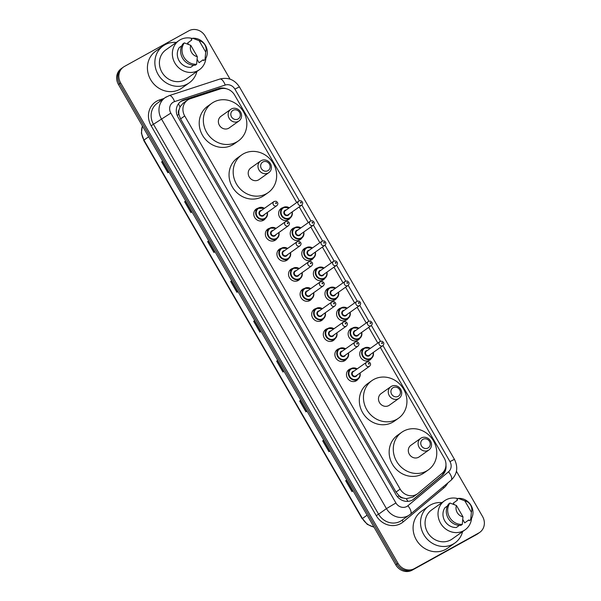 <?xml version="1.0" encoding="UTF-8"?>
<svg xmlns="http://www.w3.org/2000/svg" width="601" height="601" viewBox="0 0 601 601"><rect width="100%" height="100%" fill="white"/><g stroke="black" fill="none" stroke-linecap="round" stroke-linejoin="round"><path stroke-width="0.9" d="M290.321 217.855A6.701 6.13 -125.4 0 1 288.811 219.455A6.701 6.13 -125.4 0 1 288.277 219.786A6.701 6.13 -125.4 0 1 279.743 217.254A6.701 6.13 -125.4 0 1 281.05 208.532A6.701 6.13 -125.4 0 1 281.584 208.194A6.701 6.13 -125.4 0 1 283.048 207.63M301.905 237.928A6.701 6.13 -125.4 0 1 300.402 239.521A6.701 6.13 -125.4 0 1 299.861 239.859A6.701 6.13 -125.4 0 1 291.327 237.327A6.701 6.13 -125.4 0 1 292.634 228.605A6.701 6.13 -125.4 0 1 293.168 228.267A6.701 6.13 -125.4 0 1 294.64 227.704M313.497 258.002A6.701 6.13 -125.4 0 1 311.987 259.594A6.701 6.13 -125.4 0 1 311.453 259.933A6.701 6.13 -125.4 0 1 302.919 257.401A6.701 6.13 -125.4 0 1 304.226 248.679A6.701 6.13 -125.4 0 1 304.76 248.341A6.701 6.13 -125.4 0 1 306.225 247.777M325.081 278.075A6.701 6.13 -125.4 0 1 323.578 279.668A6.701 6.13 -125.4 0 1 323.045 280.006A6.701 6.13 -125.4 0 1 314.503 277.474A6.701 6.13 -125.4 0 1 315.818 268.745A6.701 6.13 -125.4 0 1 316.351 268.414A6.701 6.13 -125.4 0 1 317.816 267.851M336.673 298.149A6.701 6.13 -125.4 0 1 335.163 299.741A6.701 6.13 -125.4 0 1 334.629 300.079A6.701 6.13 -125.4 0 1 326.095 297.548A6.701 6.13 -125.4 0 1 327.402 288.818A6.701 6.13 -125.4 0 1 327.936 288.48A6.701 6.13 -125.4 0 1 329.408 287.924M348.264 318.222A6.701 6.13 -125.4 0 1 346.754 319.815A6.701 6.13 -125.4 0 1 346.221 320.153A6.701 6.13 -125.4 0 1 337.687 317.621A6.701 6.13 -125.4 0 1 338.994 308.891A6.701 6.13 -125.4 0 1 339.527 308.553A6.701 6.13 -125.4 0 1 340.992 307.99M359.849 338.288A6.701 6.13 -125.4 0 1 358.346 339.888A6.701 6.13 -125.4 0 1 357.805 340.226A6.701 6.13 -125.4 0 1 349.271 337.694A6.701 6.13 -125.4 0 1 350.578 328.965A6.701 6.13 -125.4 0 1 351.112 328.627A6.701 6.13 -125.4 0 1 352.584 328.063M371.441 358.361A6.701 6.13 -125.4 0 1 369.931 359.961A6.701 6.13 -125.4 0 1 369.397 360.292A6.701 6.13 -125.4 0 1 360.863 357.76A6.701 6.13 -125.4 0 1 362.17 349.038A6.701 6.13 -125.4 0 1 362.704 348.7A6.701 6.13 -125.4 0 1 364.168 348.137M277.053 238.439A6.701 6.13 -125.4 0 1 275.543 240.032A6.701 6.13 -125.4 0 1 275.01 240.37A6.701 6.13 -125.4 0 1 266.476 237.838A6.701 6.13 -125.4 0 1 267.783 229.116A6.701 6.13 -125.4 0 1 268.316 228.778A6.701 6.13 -125.4 0 1 269.781 228.215M288.638 258.513A6.701 6.13 -125.4 0 1 287.135 260.105A6.701 6.13 -125.4 0 1 286.602 260.443A6.701 6.13 -125.4 0 1 278.06 257.912A6.701 6.13 -125.4 0 1 279.367 249.182A6.701 6.13 -125.4 0 1 279.908 248.852A6.701 6.13 -125.4 0 1 281.373 248.288M300.23 278.586A6.701 6.13 -125.4 0 1 298.72 280.179A6.701 6.13 -125.4 0 1 298.186 280.517A6.701 6.13 -125.4 0 1 289.652 277.985A6.701 6.13 -125.4 0 1 290.959 269.256A6.701 6.13 -125.4 0 1 291.493 268.925A6.701 6.13 -125.4 0 1 292.965 268.362M311.821 298.659A6.701 6.13 -125.4 0 1 310.311 300.252A6.701 6.13 -125.4 0 1 309.778 300.59A6.701 6.13 -125.4 0 1 301.244 298.058A6.701 6.13 -125.4 0 1 302.551 289.329A6.701 6.13 -125.4 0 1 303.084 288.991A6.701 6.13 -125.4 0 1 304.549 288.427M265.462 218.366A6.701 6.13 -125.4 0 1 263.959 219.966A6.701 6.13 -125.4 0 1 263.418 220.297A6.701 6.13 -125.4 0 1 254.884 217.765A6.701 6.13 -125.4 0 1 256.191 209.043A6.701 6.13 -125.4 0 1 256.725 208.705A6.701 6.13 -125.4 0 1 258.197 208.141M323.406 318.733A6.701 6.13 -125.4 0 1 321.903 320.325A6.701 6.13 -125.4 0 1 321.362 320.664A6.701 6.13 -125.4 0 1 312.828 318.132A6.701 6.13 -125.4 0 1 314.135 309.402A6.701 6.13 -125.4 0 1 314.669 309.064A6.701 6.13 -125.4 0 1 316.141 308.501M334.997 338.799A6.701 6.13 -125.4 0 1 333.487 340.399A6.701 6.13 -125.4 0 1 332.954 340.737A6.701 6.13 -125.4 0 1 324.42 338.198A6.701 6.13 -125.4 0 1 325.727 329.476A6.701 6.13 -125.4 0 1 326.26 329.138A6.701 6.13 -125.4 0 1 327.725 328.574M346.582 358.872A6.701 6.13 -125.4 0 1 345.079 360.472A6.701 6.13 -125.4 0 1 344.546 360.803A6.701 6.13 -125.4 0 1 336.004 358.271A6.701 6.13 -125.4 0 1 337.319 349.549A6.701 6.13 -125.4 0 1 337.852 349.211A6.701 6.13 -125.4 0 1 339.317 348.648M358.173 378.946A6.701 6.13 -125.4 0 1 356.663 380.546A6.701 6.13 -125.4 0 1 356.13 380.876A6.701 6.13 -125.4 0 1 347.596 378.345A6.701 6.13 -125.4 0 1 348.903 369.623A6.701 6.13 -125.4 0 1 349.436 369.284A6.701 6.13 -125.4 0 1 350.909 368.721M296.699 202.545L234.638 95.063A12.561 11.494 54.6 0 0 220.139 88.963L190.344 98.707A12.561 11.494 54.6 0 0 188.504 99.503A12.561 11.494 54.6 0 0 187.497 100.134A12.561 11.494 54.6 0 0 184.71 115.948L400.161 489.124A12.561 11.494 54.6 0 0 417.507 493.789A12.561 11.494 54.6 0 0 418.161 493.286L442.051 473.325A12.561 11.494 54.6 0 0 444.192 458.015L380.343 347.423M403.038 497.981A12.561 11.494 -125.4 0 1 398.959 495.592L399.064 495.78A4.184 3.831 54.6 0 0 403.038 497.981L406.238 498.71L413.037 496.967L417.507 493.789M187.497 100.134L183.087 103.274L180.03 106.903L179.008 109.945A4.184 3.831 54.6 0 0 178.888 114.415A12.561 0.518 150 0 0 177.182 115.369M178.888 114.415L178.993 114.611A12.561 11.494 -125.4 0 1 179.008 109.945M178.993 114.611L180.57 118.893L396.021 492.061L398.959 495.592M377.819 343.051L368.751 327.35M366.227 322.977L357.167 307.276M354.643 302.912L345.575 287.21M343.051 282.838L333.983 267.137M331.459 262.765L322.399 247.064M319.875 242.691L310.807 226.99M308.283 222.618L299.223 206.917M226.299 88.738A12.561 11.494 54.6 0 0 218.719 88.527L183.711 99.976A12.561 11.494 54.6 0 0 181.863 100.78A12.561 11.494 54.6 0 0 180.863 101.411A12.561 11.494 54.6 0 0 178.076 117.225L396.044 494.751A12.561 11.494 54.6 0 0 413.383 499.423A12.561 11.494 54.6 0 0 414.036 498.92L442.111 475.459A12.561 11.494 54.6 0 0 445.965 465.324M180.323 101.824A12.561 11.494 -125.4 0 1 180.766 101.561A12.561 11.494 -125.4 0 1 182.606 100.765L217.615 89.316A12.561 11.494 -125.4 0 1 220.77 88.775M456.429 471.259L482.573 516.537A12.561 11.494 -125.4 0 1 479.786 532.351A12.561 11.494 -125.4 0 1 478.779 532.974L414.352 568.629A12.561 11.494 -125.4 0 1 398.012 563.332L120.628 82.893A12.561 11.494 -125.4 0 1 123.423 67.087A12.561 11.494 -125.4 0 1 124.422 66.456L188.849 30.809A12.561 11.494 -125.4 0 1 205.196 36.105L230.048 79.144M479.786 532.351L477.577 533.913A12.561 11.494 -125.4 0 1 476.578 534.544L412.151 570.191A12.561 11.494 -125.4 0 1 395.804 564.895L118.427 84.463L119.531 83.682A12.561 11.494 -125.4 0 1 122.319 67.868A12.561 11.494 -125.4 0 0 119.531 83.682L396.908 564.114L119.531 83.682L120.628 82.893M412.151 570.191L413.248 569.41A12.561 11.494 -125.4 0 1 396.908 564.114A12.561 11.494 -125.4 0 0 413.248 569.41L477.682 533.763L414.352 568.629M478.681 533.132A12.561 11.494 -125.4 0 1 477.682 533.763A12.561 11.494 -125.4 0 0 478.681 533.132M444.687 470.042A12.561 11.494 -125.4 0 1 441.014 476.24L412.932 499.701A12.561 11.494 -125.4 0 1 412.819 499.799M346.785 479.989L345.703 480.702L351.983 491.573L353.042 490.822M346.762 479.951L345.703 480.702M323.774 440.127L322.692 440.849L328.972 451.719L330.032 450.968M323.751 440.097L322.692 440.849M300.763 400.274L299.681 400.995L305.962 411.865L307.021 411.114M300.74 400.243L299.681 400.995M277.752 360.42L276.67 361.141L282.951 372.011L284.01 371.26M277.73 360.39L276.67 361.141M162.698 161.143L161.624 161.864L167.897 172.735L168.956 171.984M162.683 161.113L161.624 161.864M185.709 200.997L184.635 201.718L190.908 212.589L191.967 211.837M185.694 200.967L184.635 201.718M208.72 240.858L207.645 241.572L213.918 252.443L214.978 251.691M208.705 240.821L207.645 241.572M231.731 280.712L230.656 281.433L236.929 292.296L237.988 291.545M231.716 280.675L230.656 281.433M254.741 320.566L253.667 321.287L259.94 332.158L260.999 331.399M254.726 320.536L253.667 321.287M118.427 84.463A12.561 11.494 -125.4 0 1 121.214 68.649L123.423 67.087M196.918 71.474A22.613 20.689 -125.4 0 1 189.307 82.788A22.613 20.689 -125.4 0 1 187.504 83.922A22.613 20.689 -125.4 0 1 158.694 75.38A22.613 20.689 -125.4 0 1 163.111 45.931A22.613 20.689 -125.4 0 1 164.914 44.797A22.613 20.689 -125.4 0 1 176.303 42.461M189.307 82.788L181.87 88.077A22.613 20.689 -125.4 0 1 180.067 89.211A22.613 20.689 -125.4 0 1 151.257 80.669A22.613 20.689 -125.4 0 1 155.674 51.213L163.111 45.931M205.888 58.207A17.797 16.28 -125.4 0 1 199.464 69.663A17.797 16.28 -125.4 0 1 198.045 70.557A17.797 16.28 -125.4 0 1 175.372 63.834A17.797 16.28 -125.4 0 1 178.843 40.65A17.797 16.28 -125.4 0 1 180.262 39.756A17.797 16.28 -125.4 0 1 192.335 38.502M199.464 69.663L186.52 78.866A17.797 16.28 -125.4 0 1 185.1 79.76A17.797 16.28 -125.4 0 1 162.42 73.029A17.797 16.28 -125.4 0 1 165.899 49.853L178.843 40.65M188.481 44.406L187.647 42.956L191.779 40.019L191.321 39.23L192.696 38.246A13.402 12.26 -125.4 0 1 205.399 45.3A13.402 12.26 -125.4 0 1 205.024 59.597L203.641 60.573L203.183 59.784L199.051 62.714L197.136 59.394M199.171 40.718A8.376 7.663 -125.4 0 1 205.707 52.032L199.171 40.718L192.696 38.246M205.707 52.032L205.024 59.597M181.795 45.789L179.256 47.599A12.561 11.494 -125.4 0 0 179.09 60.731A12.561 11.494 -125.4 0 0 190.667 67.357L193.665 65.231M197.316 56.674A8.376 7.663 -125.4 0 1 190.787 45.36L197.316 56.674L196.632 64.239A13.402 12.26 -125.4 0 1 183.929 57.185A13.402 12.26 -125.4 0 1 184.304 42.889L182.929 43.865A13.402 12.26 -125.4 0 0 182.546 58.162A13.402 12.26 -125.4 0 0 195.257 65.216L196.632 64.239M190.787 45.36L184.304 42.889M238.064 119.013A5.026 4.598 -125.4 0 1 231.528 116.894A5.026 4.598 -125.4 0 1 233.045 110.321A5.026 4.598 -125.4 0 1 239.581 112.44A5.026 4.598 -125.4 0 1 238.064 119.013M238.424 121.319A7.122 6.513 -125.4 0 1 229.357 118.63A7.122 6.513 -125.4 0 1 230.746 109.352A7.122 6.513 -125.4 0 1 231.31 108.999A7.122 6.513 -125.4 0 1 240.385 111.688A7.122 6.513 -125.4 0 1 238.995 120.959A7.122 6.513 -125.4 0 1 238.424 121.319M230.746 109.352L220.965 116.309A7.122 6.513 54.6 0 0 219.575 125.579A7.122 6.513 54.6 0 0 228.643 128.268A7.122 6.513 54.6 0 0 229.214 127.908L238.995 120.959M236.591 142.039A23.033 21.073 -125.4 0 1 207.247 133.332A23.033 21.073 -125.4 0 1 211.747 103.334A23.033 21.073 -125.4 0 1 213.58 102.178A23.033 21.073 -125.4 0 1 242.932 110.884A23.033 21.073 -125.4 0 1 238.432 140.882A23.033 21.073 -125.4 0 1 236.591 142.039M238.432 140.882L234.3 143.819A23.033 21.073 -125.4 0 1 232.459 144.969A23.033 21.073 -125.4 0 1 203.115 136.269A23.033 21.073 -125.4 0 1 207.615 106.272L211.747 103.334M267.896 170.684A5.026 4.598 -125.4 0 1 261.36 168.565A5.026 4.598 -125.4 0 1 262.877 161.985A5.026 4.598 -125.4 0 1 269.413 164.103A5.026 4.598 -125.4 0 1 267.896 170.684M268.256 172.983A7.122 6.513 -125.4 0 1 259.181 170.293A7.122 6.513 -125.4 0 1 260.571 161.023A7.122 6.513 -125.4 0 1 261.142 160.662A7.122 6.513 -125.4 0 1 270.21 163.352A7.122 6.513 -125.4 0 1 268.82 172.63A7.122 6.513 -125.4 0 1 268.256 172.983M260.571 161.023L250.797 167.972A7.122 6.513 54.6 0 0 249.407 177.242A7.122 6.513 54.6 0 0 258.475 179.932A7.122 6.513 54.6 0 0 259.039 179.579L268.82 172.63M266.423 193.702A23.033 21.073 -125.4 0 1 237.079 184.995A23.033 21.073 -125.4 0 1 241.579 155.005A23.033 21.073 -125.4 0 1 243.413 153.848A23.033 21.073 -125.4 0 1 272.756 162.548A23.033 21.073 -125.4 0 1 268.256 192.545A23.033 21.073 -125.4 0 1 266.423 193.702M268.256 192.545L264.124 195.483A23.033 21.073 -125.4 0 1 262.291 196.64A23.033 21.073 -125.4 0 1 232.948 187.933A23.033 21.073 -125.4 0 1 237.448 157.935L241.579 155.005M398.178 396.337A5.026 4.598 -125.4 0 1 391.642 394.211A5.026 4.598 -125.4 0 1 393.159 387.637A5.026 4.598 -125.4 0 1 399.695 389.756A5.026 4.598 -125.4 0 1 398.178 396.337M398.531 398.636A7.122 6.513 -125.4 0 1 389.463 395.946A7.122 6.513 -125.4 0 1 390.853 386.676A7.122 6.513 -125.4 0 1 391.424 386.315A7.122 6.513 -125.4 0 1 400.491 389.005A7.122 6.513 -125.4 0 1 399.102 398.275A7.122 6.513 -125.4 0 1 398.531 398.636M390.853 386.676L381.072 393.625A7.122 6.513 54.6 0 0 379.682 402.895A7.122 6.513 54.6 0 0 388.757 405.585A7.122 6.513 54.6 0 0 389.32 405.224L399.102 398.275M396.705 419.355A23.033 21.073 -125.4 0 1 367.361 410.648A23.033 21.073 -125.4 0 1 371.854 380.651A23.033 21.073 -125.4 0 1 373.694 379.501A23.033 21.073 -125.4 0 1 403.038 388.201A23.033 21.073 -125.4 0 1 398.538 418.198A23.033 21.073 -125.4 0 1 396.705 419.355M398.538 418.198L394.406 421.136A23.033 21.073 -125.4 0 1 392.573 422.293A23.033 21.073 -125.4 0 1 363.229 413.586A23.033 21.073 -125.4 0 1 367.722 383.588L371.854 380.651M428.01 448A5.026 4.598 -125.4 0 1 421.466 445.882A5.026 4.598 -125.4 0 1 422.984 439.308A5.026 4.598 -125.4 0 1 429.52 441.427A5.026 4.598 -125.4 0 1 428.01 448M428.363 450.299A7.122 6.513 -125.4 0 1 419.295 447.61A7.122 6.513 -125.4 0 1 420.685 438.339A7.122 6.513 -125.4 0 1 421.248 437.986A7.122 6.513 -125.4 0 1 430.324 440.676A7.122 6.513 -125.4 0 1 428.934 449.946A7.122 6.513 -125.4 0 1 428.363 450.299M420.685 438.339L410.904 445.288A7.122 6.513 54.6 0 0 409.514 454.559A7.122 6.513 54.6 0 0 418.581 457.248A7.122 6.513 54.6 0 0 419.152 456.895L428.934 449.946M426.53 471.019A23.033 21.073 -125.4 0 1 397.186 462.319A23.033 21.073 -125.4 0 1 401.686 432.322A23.033 21.073 -125.4 0 1 403.526 431.165A23.033 21.073 -125.4 0 1 432.87 439.864A23.033 21.073 -125.4 0 1 428.37 469.862A23.033 21.073 -125.4 0 1 426.53 471.019M428.37 469.862L424.238 472.799A23.033 21.073 -125.4 0 1 422.398 473.956A23.033 21.073 -125.4 0 1 393.054 465.257A23.033 21.073 -125.4 0 1 397.554 435.259L401.686 432.322M462.582 531.615A22.613 20.689 -125.4 0 1 454.972 542.936A22.613 20.689 -125.4 0 1 453.169 544.07A22.613 20.689 -125.4 0 1 424.359 535.521A22.613 20.689 -125.4 0 1 428.776 506.072A22.613 20.689 -125.4 0 1 430.579 504.938A22.613 20.689 -125.4 0 1 441.968 502.601M454.972 542.936L447.535 548.217A22.613 20.689 -125.4 0 1 445.732 549.352A22.613 20.689 -125.4 0 1 416.921 540.81A22.613 20.689 -125.4 0 1 421.339 511.361L428.776 506.072M471.552 518.347A17.797 16.28 -125.4 0 1 465.129 529.804A17.797 16.28 -125.4 0 1 463.709 530.698A17.797 16.28 -125.4 0 1 441.036 523.974A17.797 16.28 -125.4 0 1 444.507 500.798A17.797 16.28 -125.4 0 1 445.927 499.904A17.797 16.28 -125.4 0 1 458 498.65M465.129 529.804L452.177 539.007A17.797 16.28 -125.4 0 1 450.765 539.901A17.797 16.28 -125.4 0 1 428.085 533.177A17.797 16.28 -125.4 0 1 431.563 509.994L444.507 500.798M454.146 504.555L453.312 503.097L457.444 500.16L456.985 499.371L458.36 498.394A13.402 12.26 -125.4 0 1 471.064 505.441A13.402 12.26 -125.4 0 1 470.688 519.737L469.306 520.714L468.848 519.925L464.716 522.862L462.8 519.534M464.836 500.866A8.376 7.663 -125.4 0 1 471.372 512.18L464.836 500.866L458.36 498.394M471.372 512.18L470.688 519.737M447.46 505.937L444.92 507.74A12.561 11.494 -125.4 0 0 444.755 520.872A12.561 11.494 -125.4 0 0 456.332 527.505L459.329 525.372M462.98 516.815A8.376 7.663 -125.4 0 1 456.452 505.509L462.98 516.815L462.297 524.38A13.402 12.26 -125.4 0 1 449.593 517.326A13.402 12.26 -125.4 0 1 449.969 503.037L448.594 504.014A13.402 12.26 -125.4 0 0 448.211 518.31A13.402 12.26 -125.4 0 0 460.914 525.357L462.297 524.38M456.452 505.509L449.969 503.037M407.921 501.369A12.561 5.056 -129.9 0 0 406.238 498.71M180.03 106.903A12.561 4.876 -108.1 0 0 178.407 103.853M443.222 473.693A12.561 5.056 -129.9 0 0 442.727 472.709M399.064 495.78A12.561 0.518 150 0 0 397.411 496.704M180.57 118.893L184.71 115.948M396.021 492.061L400.161 489.124M299.366 200.764L234.901 89.113A8.376 7.663 54.6 0 0 225.232 85.041L174.583 101.607A8.376 7.663 54.6 0 0 173.351 102.14A8.376 7.663 54.6 0 0 170.827 113.101L395.909 502.954A8.376 7.663 54.6 0 0 406.802 506.493A8.376 7.663 54.6 0 0 407.906 505.734L448.526 471.793A8.376 7.663 54.6 0 0 449.954 461.591L382.957 345.552M395.909 502.954L386.443 508.626L378.592 514.208A16.753 15.325 54.6 0 0 400.379 521.27A16.753 15.325 54.6 0 0 401.716 520.436L410.521 514.118A8.376 3.373 -129.9 0 1 410.438 514.186A16.753 15.325 -125.4 0 1 409.566 514.854A16.753 15.325 -125.4 0 1 408.229 515.696A16.753 15.325 -125.4 0 1 386.443 508.626L161.361 118.773A16.753 15.325 -125.4 0 1 165.08 97.693A16.753 15.325 -125.4 0 1 166.417 96.851M447.813 482.956A18.841 17.241 -125.4 0 1 443.838 487.937L403.218 521.878A18.841 17.241 -125.4 0 1 376.226 515.628L151.144 125.774L170.827 113.101M410.596 514.05L451.058 480.244A8.376 3.373 -129.9 0 0 451.141 480.176L410.521 514.118A8.376 3.373 -129.9 0 0 407.906 505.734M151.144 125.774A18.841 17.241 -125.4 0 1 156.831 101.111A18.841 17.241 -125.4 0 1 159.596 99.909L163.983 98.474M174.583 101.607A8.376 3.253 -108.1 0 0 169.227 95.604L165.08 97.693L157.229 103.274A16.753 15.325 54.6 0 0 153.51 124.354L378.592 514.208L376.226 515.628M398.012 563.332L395.804 564.895M478.779 532.974L476.578 534.544M380.486 341.27L371.373 325.479M368.894 321.197L359.781 305.406M357.31 301.124L348.189 285.34M345.718 281.058L336.605 265.266M334.133 260.984L325.013 245.193M322.542 240.911L313.421 225.12M310.95 220.837L301.837 205.046M443.838 487.937A2.096 0.841 50.1 0 1 443.17 486.833M403.218 521.878A2.096 0.841 50.1 0 1 402.475 519.895M160.279 101.103A2.096 0.811 71.9 0 1 159.596 99.909M449.954 461.591L454.446 459.359C458.338 467.33 457.233 474.272 451.141 480.176A8.376 3.373 -129.9 0 0 448.526 471.793M234.901 89.113L239.401 86.882C234.608 79.648 228.102 77.033 219.876 79.039L169.227 95.604M225.232 85.041A8.376 3.253 -108.1 0 0 219.876 79.039M182.606 100.765L183.711 99.976M217.615 89.316L218.719 88.527M441.014 476.24L442.111 475.459M412.932 499.701L414.036 498.92M374.055 527.227L367.219 524.327L362.418 518.498A16.753 15.325 54.6 0 0 373.935 527.017M142.429 126.037A16.753 15.325 54.6 0 0 143.939 140.093L141.385 133.174L142.354 125.909M148.627 136.765L143.939 140.093L362.418 518.498L367.098 515.17M260.165 331.992L253.892 321.129M237.162 292.139L230.889 281.268M214.151 252.285L207.878 241.414M191.141 212.423L184.868 201.56M168.13 172.57L161.857 161.707M283.176 371.846L276.903 360.983M306.187 411.7L299.914 400.837M329.198 451.554L322.925 440.691M352.209 491.408L345.936 480.545M258.453 207.991A6.28 5.747 -125.4 0 1 264.425 208.329L257.949 208.307A6.28 5.747 -125.4 0 1 258.453 207.991M267.34 212.423A6.28 5.747 -125.4 0 1 265.229 218.546A6.28 5.747 -125.4 0 1 264.725 218.862A6.28 5.747 -125.4 0 1 256.725 216.488A6.28 5.747 -125.4 0 1 257.949 208.307L254.696 210.62M264.222 208.472A5.86 5.364 54.6 0 0 258.798 208.254A5.86 5.364 54.6 0 0 257.033 215.924A5.86 5.364 54.6 0 0 264.658 218.396A5.86 5.364 54.6 0 0 267.129 212.566M264.312 214.572A2.93 2.682 -125.4 0 1 259.377 214.625A2.93 2.682 -125.4 0 1 261.397 210.478M260.609 211.056A2.509 2.299 54.6 0 0 259.917 214.452A2.509 2.299 54.6 0 0 263.321 215.278L276.821 205.685A2.509 2.299 -125.4 0 1 273.417 204.858A2.509 2.299 -125.4 0 1 274.109 201.463M276.265 203.506A0.421 0.383 54.6 0 0 275.844 202.785A0.421 0.383 54.6 0 0 275.716 203.333A0.421 0.383 54.6 0 0 276.265 203.506M278.924 232.497A6.28 5.747 -125.4 0 1 276.821 238.62A6.28 5.747 -125.4 0 1 276.317 238.935A6.28 5.747 -125.4 0 1 268.316 236.561A6.28 5.747 -125.4 0 1 269.541 228.38A6.28 5.747 -125.4 0 1 270.044 228.064A6.28 5.747 -125.4 0 1 276.017 228.395M275.814 228.545A5.86 5.364 54.6 0 0 270.39 228.327A5.86 5.364 54.6 0 0 268.617 235.998A5.86 5.364 54.6 0 0 276.242 238.469A5.86 5.364 54.6 0 0 278.721 232.64M275.897 234.645A2.93 2.682 -125.4 0 1 270.968 234.698A2.93 2.682 -125.4 0 1 272.989 230.551M272.2 231.13A2.509 2.299 54.6 0 0 271.509 234.525A2.509 2.299 54.6 0 0 274.912 235.352L288.405 225.758A2.509 2.299 -125.4 0 1 285.009 224.932A2.509 2.299 -125.4 0 1 285.7 221.536M287.849 223.58A0.421 0.383 54.6 0 0 287.977 223.031A0.421 0.383 54.6 0 0 287.308 223.407A0.421 0.383 54.6 0 0 287.849 223.58M290.516 252.563A6.28 5.747 -125.4 0 1 288.405 258.693A6.28 5.747 -125.4 0 1 287.902 259.001A6.28 5.747 -125.4 0 1 279.901 256.635A6.28 5.747 -125.4 0 1 281.125 248.453A6.28 5.747 -125.4 0 1 281.629 248.138A6.28 5.747 -125.4 0 1 287.609 248.468M287.398 248.619A5.86 5.364 54.6 0 0 281.974 248.401A5.86 5.364 54.6 0 0 280.209 256.071A5.86 5.364 54.6 0 0 287.834 258.543A5.86 5.364 54.6 0 0 290.313 252.713M287.488 254.719A2.93 2.682 -125.4 0 1 282.553 254.771A2.93 2.682 -125.4 0 1 284.574 250.625M283.785 251.203A2.509 2.299 54.6 0 0 283.094 254.599A2.509 2.299 54.6 0 0 286.497 255.425L299.997 245.832A2.509 2.299 -125.4 0 1 296.594 245.005A2.509 2.299 -125.4 0 1 297.285 241.61M299.441 243.653A0.421 0.383 54.6 0 0 299.568 243.105A0.421 0.383 54.6 0 0 299.02 242.932A0.421 0.383 54.6 0 0 298.892 243.48A0.421 0.383 54.6 0 0 299.441 243.653M296.744 281.073L299.997 278.759L302.078 275.799L302.13 272.621A6.28 5.747 -125.4 0 1 299.997 278.759A6.28 5.747 -125.4 0 1 299.493 279.074A6.28 5.747 -125.4 0 1 291.493 276.7A6.28 5.747 -125.4 0 1 292.717 268.519A6.28 5.747 -125.4 0 1 293.22 268.204A6.28 5.747 -125.4 0 1 299.193 268.542M298.99 268.692A5.86 5.364 54.6 0 0 293.566 268.474A5.86 5.364 54.6 0 0 291.793 276.144A5.86 5.364 54.6 0 0 299.426 278.616A5.86 5.364 54.6 0 0 301.897 272.786M299.073 274.792A2.93 2.682 -125.4 0 1 294.144 274.845A2.93 2.682 -125.4 0 1 296.165 270.698M295.376 271.269A2.509 2.299 54.6 0 0 294.685 274.672A2.509 2.299 54.6 0 0 298.088 275.491L311.588 265.905A2.509 2.299 -125.4 0 1 308.185 265.079A2.509 2.299 -125.4 0 1 308.876 261.683M311.025 263.726A0.421 0.383 54.6 0 0 310.612 263.005A0.421 0.383 54.6 0 0 311.025 263.726M313.692 292.71A6.28 5.747 -125.4 0 1 311.581 298.832A6.28 5.747 -125.4 0 1 311.085 299.148A6.28 5.747 -125.4 0 1 303.077 296.774A6.28 5.747 -125.4 0 1 304.309 288.593A6.28 5.747 -125.4 0 1 304.805 288.277A6.28 5.747 -125.4 0 1 310.785 288.615M310.574 288.758A5.86 5.364 54.6 0 0 305.158 288.548A5.86 5.364 54.6 0 0 303.385 296.218A5.86 5.364 54.6 0 0 311.01 298.689A5.86 5.364 54.6 0 0 313.489 292.86M310.664 294.866A2.93 2.682 -125.4 0 1 305.736 294.918A2.93 2.682 -125.4 0 1 307.75 290.771M306.968 291.342A2.509 2.299 54.6 0 0 306.277 294.745A2.509 2.299 54.6 0 0 309.673 295.564L323.173 285.971A2.509 2.299 -125.4 0 1 319.77 285.152A2.509 2.299 -125.4 0 1 320.461 281.749M322.617 283.8A0.421 0.383 54.6 0 0 322.745 283.251A0.421 0.383 54.6 0 0 322.196 283.071A0.421 0.383 54.6 0 0 322.068 283.619A0.421 0.383 54.6 0 0 322.617 283.8M319.92 321.219L323.173 318.906L325.254 315.938L325.306 312.768A6.28 5.747 -125.4 0 1 323.173 318.906A6.28 5.747 -125.4 0 1 322.669 319.221A6.28 5.747 -125.4 0 1 314.669 316.847A6.28 5.747 -125.4 0 1 315.893 308.666A6.28 5.747 -125.4 0 1 316.396 308.351A6.28 5.747 -125.4 0 1 322.369 308.689M322.166 308.831A5.86 5.364 54.6 0 0 316.742 308.613A5.86 5.364 54.6 0 0 314.977 316.291A5.86 5.364 54.6 0 0 322.602 318.763A5.86 5.364 54.6 0 0 325.073 312.933M322.256 314.939A2.93 2.682 -125.4 0 1 317.32 314.992A2.93 2.682 -125.4 0 1 319.341 310.845M318.553 311.416A2.509 2.299 54.6 0 0 317.861 314.819A2.509 2.299 54.6 0 0 321.265 315.638L334.765 306.044A2.509 2.299 -125.4 0 1 331.361 305.225A2.509 2.299 -125.4 0 1 332.053 301.822M334.209 303.873A0.421 0.383 54.6 0 0 333.788 303.144A0.421 0.383 54.6 0 0 333.66 303.693A0.421 0.383 54.6 0 0 334.209 303.873M336.868 332.856A6.28 5.747 -125.4 0 1 334.765 338.979A6.28 5.747 -125.4 0 1 334.261 339.295A6.28 5.747 -125.4 0 1 326.26 336.921A6.28 5.747 -125.4 0 1 327.485 328.739A6.28 5.747 -125.4 0 1 327.988 328.424A6.28 5.747 -125.4 0 1 333.961 328.762M333.758 328.905A5.86 5.364 54.6 0 0 328.334 328.687A5.86 5.364 54.6 0 0 326.561 336.365A5.86 5.364 54.6 0 0 334.186 338.836A5.86 5.364 54.6 0 0 336.665 332.999M333.84 335.012A2.93 2.682 -125.4 0 1 328.912 335.065A2.93 2.682 -125.4 0 1 330.933 330.911M330.144 331.489A2.509 2.299 54.6 0 0 329.453 334.885A2.509 2.299 54.6 0 0 332.856 335.711L346.349 326.118A2.509 2.299 -125.4 0 1 342.953 325.299A2.509 2.299 -125.4 0 1 343.644 321.896M345.793 323.947A0.421 0.383 54.6 0 0 345.921 323.398A0.421 0.383 54.6 0 0 345.372 323.218A0.421 0.383 54.6 0 0 345.793 323.947M348.46 352.93A6.28 5.747 -125.4 0 1 346.349 359.052A6.28 5.747 -125.4 0 1 345.845 359.368A6.28 5.747 -125.4 0 1 337.845 356.994A6.28 5.747 -125.4 0 1 339.069 348.813A6.28 5.747 -125.4 0 1 339.573 348.497A6.28 5.747 -125.4 0 1 345.552 348.835M345.342 348.978A5.86 5.364 54.6 0 0 339.918 348.76A5.86 5.364 54.6 0 0 338.153 356.431A5.86 5.364 54.6 0 0 345.778 358.91A5.86 5.364 54.6 0 0 348.257 353.072M345.432 355.078A2.93 2.682 -125.4 0 1 340.497 355.131A2.93 2.682 -125.4 0 1 342.517 350.984M341.729 351.562A2.509 2.299 54.6 0 0 341.037 354.958A2.509 2.299 54.6 0 0 344.441 355.784L357.941 346.191A2.509 2.299 -125.4 0 1 354.537 345.365A2.509 2.299 -125.4 0 1 355.229 341.969M357.385 344.012A0.421 0.383 54.6 0 0 356.964 343.291A0.421 0.383 54.6 0 0 356.836 343.84A0.421 0.383 54.6 0 0 357.385 344.012M360.052 373.003A6.28 5.747 -125.4 0 1 357.941 379.126A6.28 5.747 -125.4 0 1 357.437 379.441A6.28 5.747 -125.4 0 1 349.436 377.067A6.28 5.747 -125.4 0 1 350.661 368.886A6.28 5.747 -125.4 0 1 351.164 368.571A6.28 5.747 -125.4 0 1 357.137 368.909M356.934 369.052A5.86 5.364 54.6 0 0 351.51 368.834A5.86 5.364 54.6 0 0 349.737 376.504A5.86 5.364 54.6 0 0 357.37 378.976A5.86 5.364 54.6 0 0 359.841 373.146M357.017 375.152A2.93 2.682 -125.4 0 1 352.088 375.204A2.93 2.682 -125.4 0 1 354.109 371.057M353.32 371.636A2.509 2.299 54.6 0 0 352.629 375.032A2.509 2.299 54.6 0 0 356.032 375.858L369.532 366.264A2.509 2.299 -125.4 0 1 366.129 365.438A2.509 2.299 -125.4 0 1 366.82 362.042L353.118 371.764M368.969 364.086A0.421 0.383 54.6 0 0 368.556 363.365A0.421 0.383 54.6 0 0 368.969 364.086M292.191 211.913A6.28 5.747 -125.4 0 1 290.08 218.035A6.28 5.747 -125.4 0 1 289.584 218.351A6.28 5.747 -125.4 0 1 281.576 215.977A6.28 5.747 -125.4 0 1 282.808 207.796A6.28 5.747 -125.4 0 1 283.304 207.48A6.28 5.747 -125.4 0 1 289.284 207.818M289.073 207.961A5.86 5.364 54.6 0 0 283.657 207.743A5.86 5.364 54.6 0 0 281.884 215.413A5.86 5.364 54.6 0 0 289.509 217.893A5.86 5.364 54.6 0 0 291.988 212.055M289.164 214.061A2.93 2.682 -125.4 0 1 284.235 214.114A2.93 2.682 -125.4 0 1 286.249 209.967M285.467 210.545A2.509 2.299 54.6 0 0 284.776 213.941A2.509 2.299 54.6 0 0 288.172 214.767L301.672 205.174A2.509 2.299 -125.4 0 1 298.269 204.348A2.509 2.299 -125.4 0 1 298.96 200.952M300.695 202.274A0.421 0.383 54.6 0 0 300.568 202.822A0.421 0.383 54.6 0 0 301.116 202.995A0.421 0.383 54.6 0 0 301.244 202.447A0.421 0.383 54.6 0 0 300.695 202.274M303.783 231.986A6.28 5.747 -125.4 0 1 301.672 238.109A6.28 5.747 -125.4 0 1 301.169 238.424A6.28 5.747 -125.4 0 1 293.168 236.05A6.28 5.747 -125.4 0 1 294.392 227.869A6.28 5.747 -125.4 0 1 294.896 227.554A6.28 5.747 -125.4 0 1 300.868 227.884M300.665 228.034A5.86 5.364 54.6 0 0 295.241 227.817A5.86 5.364 54.6 0 0 293.476 235.487A5.86 5.364 54.6 0 0 301.101 237.958A5.86 5.364 54.6 0 0 303.573 232.129M300.755 234.135A2.93 2.682 -125.4 0 1 295.82 234.187A2.93 2.682 -125.4 0 1 297.841 230.04M299.561 234.968A2.509 2.299 54.6 0 0 299.764 234.841L313.264 225.247A2.509 2.299 -125.4 0 1 309.861 224.421A2.509 2.299 -125.4 0 1 310.552 221.025L296.856 230.746A2.509 2.299 54.6 0 0 299.561 234.968M312.287 222.347A0.421 0.383 54.6 0 0 312.159 222.896A0.421 0.383 54.6 0 0 312.828 222.52A0.421 0.383 54.6 0 0 312.287 222.347M315.367 252.059A6.28 5.747 -125.4 0 1 313.264 258.182A6.28 5.747 -125.4 0 1 312.76 258.498A6.28 5.747 -125.4 0 1 304.76 256.124A6.28 5.747 -125.4 0 1 305.984 247.943A6.28 5.747 -125.4 0 1 306.487 247.627A6.28 5.747 -125.4 0 1 312.46 247.958M312.257 248.108A5.86 5.364 54.6 0 0 306.833 247.89A5.86 5.364 54.6 0 0 305.06 255.56A5.86 5.364 54.6 0 0 312.685 258.032A5.86 5.364 54.6 0 0 315.164 252.202M312.34 254.208A2.93 2.682 -125.4 0 1 307.411 254.261A2.93 2.682 -125.4 0 1 309.432 250.114M308.644 250.692A2.509 2.299 54.6 0 0 307.952 254.088A2.509 2.299 54.6 0 0 311.356 254.914L324.848 245.321A2.509 2.299 -125.4 0 1 321.452 244.494A2.509 2.299 -125.4 0 1 322.144 241.099M323.871 242.421A0.421 0.383 54.6 0 0 324.292 243.142A0.421 0.383 54.6 0 0 324.42 242.594A0.421 0.383 54.6 0 0 323.871 242.421M326.959 272.125A6.28 5.747 -125.4 0 1 324.848 278.248A6.28 5.747 -125.4 0 1 324.345 278.563A6.28 5.747 -125.4 0 1 316.344 276.19A6.28 5.747 -125.4 0 1 317.568 268.008A6.28 5.747 -125.4 0 1 318.072 267.7A6.28 5.747 -125.4 0 1 324.052 268.031M323.841 268.181A5.86 5.364 54.6 0 0 318.417 267.963A5.86 5.364 54.6 0 0 316.652 275.634A5.86 5.364 54.6 0 0 324.277 278.105A5.86 5.364 54.6 0 0 326.756 272.276M323.931 274.281A2.93 2.682 -125.4 0 1 318.996 274.334A2.93 2.682 -125.4 0 1 321.017 270.187M320.228 270.766A2.509 2.299 54.6 0 0 319.537 274.161A2.509 2.299 54.6 0 0 322.94 274.98L336.44 265.394A2.509 2.299 -125.4 0 1 333.037 264.568A2.509 2.299 -125.4 0 1 333.728 261.172M335.463 262.494A0.421 0.383 54.6 0 0 335.335 263.043A0.421 0.383 54.6 0 0 335.884 263.215A0.421 0.383 54.6 0 0 336.012 262.667A0.421 0.383 54.6 0 0 335.463 262.494M338.551 292.199A6.28 5.747 -125.4 0 1 336.44 298.321A6.28 5.747 -125.4 0 1 335.936 298.637A6.28 5.747 -125.4 0 1 327.936 296.263A6.28 5.747 -125.4 0 1 329.16 288.082A6.28 5.747 -125.4 0 1 329.664 287.766A6.28 5.747 -125.4 0 1 335.636 288.104M335.433 288.255A5.86 5.364 54.6 0 0 330.009 288.037A5.86 5.364 54.6 0 0 328.236 295.707A5.86 5.364 54.6 0 0 335.869 298.179A5.86 5.364 54.6 0 0 338.34 292.349M335.516 294.355A2.93 2.682 -125.4 0 1 330.588 294.407A2.93 2.682 -125.4 0 1 332.608 290.26M331.82 290.831A2.509 2.299 54.6 0 0 331.128 294.235A2.509 2.299 54.6 0 0 334.532 295.053L348.032 285.46A2.509 2.299 -125.4 0 1 344.628 284.641A2.509 2.299 -125.4 0 1 345.32 281.238M347.055 282.56A0.421 0.383 54.6 0 0 347.468 283.289A0.421 0.383 54.6 0 0 347.055 282.56M350.135 312.272A6.28 5.747 -125.4 0 1 348.024 318.395A6.28 5.747 -125.4 0 1 347.528 318.71A6.28 5.747 -125.4 0 1 339.52 316.336A6.28 5.747 -125.4 0 1 340.752 308.155A6.28 5.747 -125.4 0 1 341.248 307.84A6.28 5.747 -125.4 0 1 347.228 308.178M347.017 308.321A5.86 5.364 54.6 0 0 341.601 308.103A5.86 5.364 54.6 0 0 339.828 315.78A5.86 5.364 54.6 0 0 347.453 318.252A5.86 5.364 54.6 0 0 349.932 312.422M347.108 314.428A2.93 2.682 -125.4 0 1 342.179 314.481A2.93 2.682 -125.4 0 1 344.2 310.334M343.411 310.905A2.509 2.299 54.6 0 0 342.72 314.308A2.509 2.299 54.6 0 0 346.116 315.127L359.616 305.533A2.509 2.299 -125.4 0 1 356.213 304.715A2.509 2.299 -125.4 0 1 356.904 301.311M358.639 302.634A0.421 0.383 54.6 0 0 358.512 303.182A0.421 0.383 54.6 0 0 359.06 303.362A0.421 0.383 54.6 0 0 359.188 302.814A0.421 0.383 54.6 0 0 358.639 302.634M361.727 332.345A6.28 5.747 -125.4 0 1 359.616 338.468A6.28 5.747 -125.4 0 1 359.113 338.784A6.28 5.747 -125.4 0 1 351.112 336.41A6.28 5.747 -125.4 0 1 352.336 328.229A6.28 5.747 -125.4 0 1 352.84 327.913A6.28 5.747 -125.4 0 1 358.812 328.251M358.609 328.394A5.86 5.364 54.6 0 0 353.185 328.176A5.86 5.364 54.6 0 0 351.42 335.854A5.86 5.364 54.6 0 0 359.045 338.325A5.86 5.364 54.6 0 0 361.524 332.488M358.699 334.502A2.93 2.682 -125.4 0 1 353.764 334.554A2.93 2.682 -125.4 0 1 355.784 330.4M354.996 330.978A2.509 2.299 54.6 0 0 354.305 334.374A2.509 2.299 54.6 0 0 357.708 335.2L371.208 325.607A2.509 2.299 -125.4 0 1 367.804 324.788A2.509 2.299 -125.4 0 1 368.496 321.385M370.231 322.707A0.421 0.383 54.6 0 0 370.103 323.255A0.421 0.383 54.6 0 0 370.652 323.436A0.421 0.383 54.6 0 0 370.231 322.707M373.311 352.419A6.28 5.747 -125.4 0 1 371.208 358.542A6.28 5.747 -125.4 0 1 370.704 358.857A6.28 5.747 -125.4 0 1 362.704 356.483A6.28 5.747 -125.4 0 1 363.928 348.302A6.28 5.747 -125.4 0 1 364.431 347.987A6.28 5.747 -125.4 0 1 370.404 348.325M370.201 348.467A5.86 5.364 54.6 0 0 364.777 348.249A5.86 5.364 54.6 0 0 363.004 355.92A5.86 5.364 54.6 0 0 370.629 358.399A5.86 5.364 54.6 0 0 373.108 352.562M370.284 354.567A2.93 2.682 -125.4 0 1 365.355 354.62A2.93 2.682 -125.4 0 1 367.376 350.473M366.587 351.052A2.509 2.299 54.6 0 0 365.896 354.447A2.509 2.299 54.6 0 0 369.299 355.274L382.792 345.68A2.509 2.299 -125.4 0 1 379.396 344.854A2.509 2.299 -125.4 0 1 380.087 341.458M381.815 342.78A0.421 0.383 54.6 0 0 382.236 343.509A0.421 0.383 54.6 0 0 382.364 342.961A0.421 0.383 54.6 0 0 381.815 342.78M454.446 459.359L239.401 86.882M362.148 518.731L143.669 140.326M261.976 220.86L265.229 218.546L267.31 215.579L267.362 212.401M276.821 205.685C278.436 203.987 278.158 202.499 275.979 201.222L274.139 201.44L260.413 211.184M273.56 240.926L276.821 238.62L278.902 235.652L278.954 232.474M276.039 228.38L270.044 228.057L266.288 230.694M288.405 225.758C290.028 224.06 289.75 222.573 287.563 221.296L285.73 221.514L271.998 231.257M285.152 260.999L288.405 258.693L290.486 255.725L290.546 252.548M287.631 248.453L281.636 248.13L277.872 250.76M299.997 245.832C301.619 244.134 301.334 242.646 299.155 241.369L297.082 241.73L283.589 251.323M299.223 268.527L293.228 268.204L289.464 270.833M311.588 265.905C313.204 264.2 312.926 262.712 310.74 261.435L308.674 261.803L295.174 271.397M308.328 301.146L311.581 298.832L313.662 295.872L313.722 292.695M310.807 288.6L304.812 288.277L301.056 290.907M323.173 285.971C324.795 284.273 324.51 282.786 322.331 281.508L320.265 281.877L306.765 291.47M322.399 308.666L316.404 308.351L312.64 310.98M334.765 306.044C336.38 304.346 336.102 302.859 333.923 301.582L331.85 301.95L318.357 311.543M331.504 341.293L334.765 338.979L336.845 336.012L336.898 332.834M333.991 328.739L327.988 328.424L324.232 331.053M346.349 326.118C347.971 324.42 347.694 322.932 345.507 321.655L343.674 321.873L329.941 331.617M343.096 361.366L346.349 359.052L348.43 356.085L348.49 352.907M345.575 348.813L339.58 348.49L335.816 351.127M357.941 346.191C359.563 344.493 359.278 343.006 357.099 341.729L355.259 341.946L341.533 351.69M354.688 381.44L357.941 379.126L360.022 376.158L360.074 372.981M357.167 368.886L351.172 368.563L347.408 371.2M369.532 366.264C371.148 364.567 370.87 363.079 368.683 361.802L366.85 362.02M279.555 210.11L283.311 207.473L289.306 207.796M285.265 210.673L298.998 200.929L300.831 200.711C303.009 201.989 303.295 203.476 301.672 205.174M292.221 211.89L292.161 215.068L290.08 218.035L286.827 220.349M291.139 230.183L294.903 227.546L300.898 227.869M303.805 231.963L303.753 235.141L301.672 238.109L298.419 240.423M313.264 225.247C314.879 223.549 314.601 222.062 312.422 220.785L310.582 221.003M302.731 250.249L306.487 247.62L312.49 247.943M308.441 250.812L321.941 241.219L324.007 240.858C326.193 242.135 326.471 243.623 324.848 245.321M315.397 252.037L315.345 255.215L313.264 258.182L310.003 260.488M314.315 270.322L318.079 267.693L324.074 268.016M320.032 270.886L333.525 261.292L335.598 260.924C337.777 262.201 338.062 263.696 336.44 265.394M326.989 272.11L326.929 275.288L324.848 278.248L321.595 280.562M325.907 290.396L329.671 287.766L335.666 288.089M331.617 290.959L345.117 281.366L347.183 280.998C349.369 282.275 349.647 283.762 348.032 285.46M338.573 292.184L338.521 295.361L336.44 298.321L333.187 300.635M337.499 310.469L341.255 307.84L347.25 308.155M343.209 311.033L356.709 301.439L358.774 301.071C360.953 302.348 361.239 303.836 359.616 305.533M350.165 312.257L350.105 315.427L348.024 318.395L344.771 320.709M349.083 330.542L352.847 327.913L358.842 328.229M354.8 331.106L368.526 321.362L370.366 321.144C372.545 322.421 372.823 323.909 371.208 325.607M361.749 332.323L361.697 335.501L359.616 338.468L356.363 340.782M360.675 350.616L364.431 347.979L370.434 348.302M366.385 351.179L380.117 341.436L381.951 341.218C384.137 342.495 384.415 343.982 382.792 345.68M373.341 352.396L373.289 355.574L371.208 358.542L367.947 360.855"/></g></svg>
